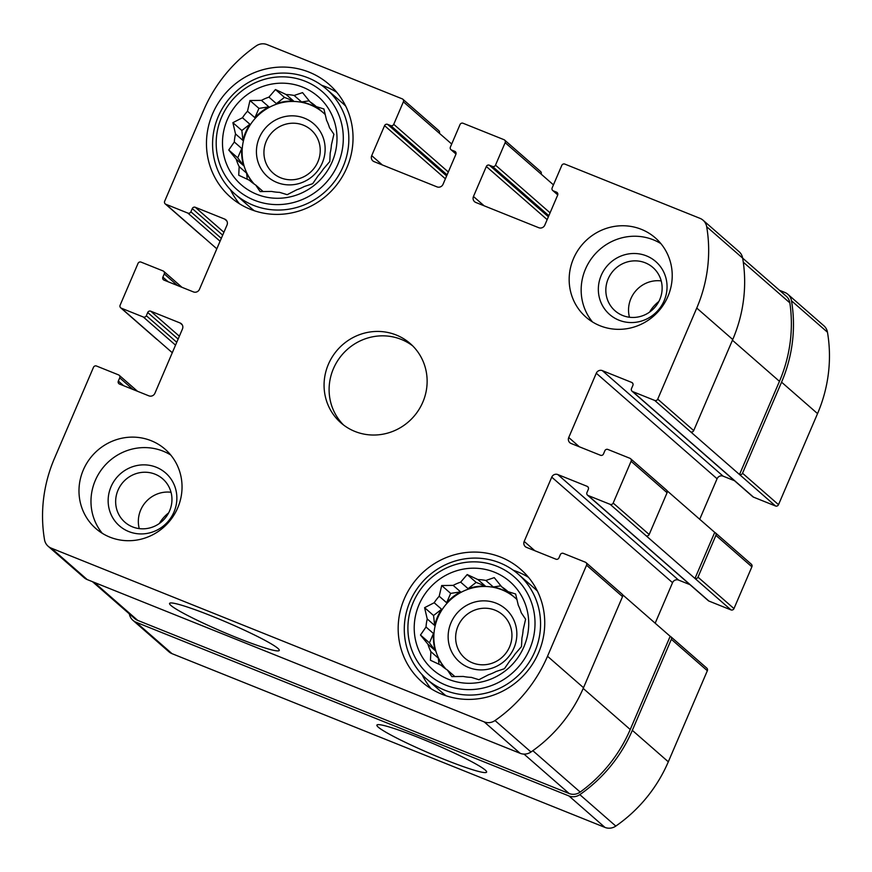 <?xml version="1.0" encoding="UTF-8"?>
<svg xmlns="http://www.w3.org/2000/svg" width="872" height="872" viewBox="0 0 872 872"><rect width="100%" height="100%" fill="white"/><g stroke="black" fill="none" stroke-linecap="round" stroke-linejoin="round"><path stroke-width="1.31" d="M445.756 668.955A49.726 47.851 131.1 0 1 438.311 658.153L430.877 651.657A49.726 47.851 -48.9 0 1 427.934 644.223L435.379 650.73A49.726 47.851 131.1 0 1 433.46 633.508L426.016 627.012A49.726 47.851 -48.9 0 1 427.226 618.957L434.67 625.453A49.726 47.851 131.1 0 1 441.613 609.256L434.18 602.748A49.726 47.851 -48.9 0 1 439.205 596.241L441.69 585.537L453.157 585.385L460.601 591.881A49.726 47.851 131.1 0 0 446.649 602.737L439.205 596.241M468.101 588.654L476.156 582.387L485.323 586.06A49.726 47.851 131.1 0 0 468.101 588.654L460.667 582.147A49.726 47.851 -48.9 0 0 453.157 585.385M485.323 586.06L477.878 579.564A49.726 47.851 -48.9 0 1 485.846 580.469L494.25 577.635L501.716 586.845L509.15 593.342A49.726 47.851 131.1 0 0 501.531 589.428A49.726 47.851 131.1 0 0 493.29 586.976L485.846 580.469M514.48 597.309A49.726 47.851 -48.9 0 0 502.01 589.854A49.726 47.851 -48.9 0 0 443.172 608.089A49.726 47.851 -48.9 0 0 446.017 669.14M517.031 599.663A49.726 47.851 131.1 0 0 515.45 598.148L508.016 591.652A49.726 47.851 -48.9 0 0 507.297 591.02A49.726 47.851 -48.9 0 0 501.716 586.845M454.879 676.585L454.901 676.618A49.726 47.851 131.1 0 1 454.879 676.585L447.445 670.088L451.838 676.607L463.305 676.454A49.726 47.851 -48.9 0 0 471.272 677.359L478.902 679.702L488.494 674.775A49.726 47.851 -48.9 0 0 495.994 671.538L504.408 668.704L509.946 660.693A49.726 47.851 -48.9 0 0 514.981 654.174L521.5 646.566L521.925 637.966A49.726 47.851 -48.9 0 0 523.135 629.911L525.609 619.218L521.216 612.7A49.726 47.851 -48.9 0 0 518.284 605.266L515.635 593.996L508.016 591.652M442.595 666.535L441.145 665.271A49.726 47.851 -48.9 0 0 441.864 665.914A49.726 47.851 -48.9 0 0 447.445 670.088M494.424 572.174A58.5 56.288 -48.9 0 0 414.56 634.293A58.5 56.288 -48.9 0 0 505.411 670.753A58.5 56.288 -48.9 0 0 494.424 572.174M460.667 582.147L467.185 574.55L477.878 579.564M427.226 618.957L424.588 607.675L434.18 602.748M427.934 644.223L420.478 635.023L426.016 627.012M441.145 665.271L430.452 660.257L430.877 651.657M254.035 183.948A49.726 47.851 131.1 0 1 246.602 173.136L239.157 166.639A49.726 47.851 -48.9 0 1 236.225 159.216L243.659 165.713A49.726 47.851 131.1 0 1 241.74 148.491L234.306 141.994A49.726 47.851 -48.9 0 1 235.516 133.939L242.95 140.447A49.726 47.851 131.1 0 1 249.904 124.238L242.46 117.742A49.726 47.851 -48.9 0 1 247.495 111.224L249.97 100.531L261.437 100.367L268.881 106.875A49.726 47.851 131.1 0 0 254.929 117.72L247.495 111.224M276.391 103.637L284.435 97.37L293.602 101.043A49.726 47.851 131.1 0 0 276.391 103.637L268.947 97.13A49.726 47.851 -48.9 0 0 261.437 100.367M293.602 101.043L286.158 94.547A49.726 47.851 -48.9 0 1 294.137 95.462L302.54 92.628L309.996 101.828L317.441 108.324A49.726 47.851 131.1 0 0 309.811 104.411A49.726 47.851 131.1 0 0 301.57 101.959L294.137 95.462M322.771 112.292A49.726 47.851 -48.9 0 0 310.29 104.836A49.726 47.851 -48.9 0 0 251.452 123.072A49.726 47.851 -48.9 0 0 254.297 184.123M325.31 114.646A49.726 47.851 131.1 0 0 323.73 113.142L316.296 106.635A49.726 47.851 -48.9 0 0 315.577 106.003A49.726 47.851 -48.9 0 0 309.996 101.828M263.213 191.6A49.726 47.851 131.1 0 1 263.159 191.568L255.725 185.071L260.118 191.589L271.595 191.437A49.726 47.851 -48.9 0 0 279.563 192.352L287.193 194.685L296.774 189.758A49.726 47.851 -48.9 0 0 304.284 186.521L312.688 183.687L318.226 175.675A49.726 47.851 -48.9 0 0 323.261 169.157L329.78 161.549L330.205 152.949A49.726 47.851 -48.9 0 0 331.415 144.905L333.9 134.212L329.496 127.683A49.726 47.851 -48.9 0 0 326.564 120.26L323.926 108.978L316.296 106.635M250.874 181.518L249.425 180.253A49.726 47.851 -48.9 0 0 250.144 180.896A49.726 47.851 -48.9 0 0 255.725 185.071M302.704 87.156A58.5 56.288 -48.9 0 0 222.84 149.275A58.5 56.288 -48.9 0 0 313.691 185.736A58.5 56.288 -48.9 0 0 302.704 87.156M268.947 97.13L275.465 89.533L286.158 94.547M235.516 133.939L232.879 122.669L242.46 117.742M236.225 159.216L228.758 150.006L234.306 141.994M249.425 180.253L238.732 175.239L239.157 166.639M489.345 165.19A2.344 2.256 131.1 0 0 486.325 166.498L473.463 196.494A4.676 4.502 131.1 0 0 475.829 202.468L538.776 227.723A4.676 4.502 131.1 0 0 544.804 225.118L557.666 195.121A2.344 2.256 131.1 0 0 556.478 192.134L553.339 190.87A2.344 2.256 131.1 0 1 552.15 187.894L561.797 165.397A2.344 2.256 131.1 0 1 564.816 164.089L699.976 218.338A11.696 11.26 131.1 0 1 706.68 226.698A145.079 139.607 131.1 0 1 696.75 308.067L657.728 399.136A2.344 2.256 131.1 0 1 654.709 400.433L632.68 391.593A2.344 2.256 131.1 0 1 631.492 388.607L632.876 385.402A2.344 2.256 131.1 0 0 631.699 382.416L602.323 370.622A4.676 4.502 131.1 0 0 596.284 373.227L568.74 437.504A4.676 4.502 131.1 0 0 571.095 443.477L600.47 455.26A2.344 2.256 131.1 0 0 603.489 453.963L604.863 450.748A2.344 2.256 131.1 0 1 607.882 449.451L629.911 458.291A2.344 2.256 131.1 0 1 631.088 461.277L613.179 503.057A2.344 2.256 131.1 0 1 610.16 504.354L588.131 495.514A2.344 2.256 131.1 0 1 586.954 492.538L588.327 489.323A2.344 2.256 131.1 0 0 587.15 486.336L557.775 474.542A4.676 4.502 131.1 0 0 551.747 477.148L524.192 541.425A4.676 4.502 131.1 0 0 526.557 547.398L555.933 559.181A2.344 2.256 131.1 0 0 558.941 557.884L560.325 554.668A2.344 2.256 131.1 0 1 563.334 553.371L585.374 562.211A2.344 2.256 131.1 0 1 586.551 565.198L547.518 656.256A145.079 139.607 131.1 0 1 495.013 720.544A11.696 11.26 131.1 0 1 484.167 721.874L51.23 548.128A11.696 11.26 131.1 0 1 44.527 539.768A145.079 139.607 131.1 0 1 54.456 458.389L93.478 367.33A2.344 2.256 131.1 0 1 96.498 366.022L118.527 374.873A2.344 2.256 131.1 0 1 119.715 377.849L118.33 381.064A2.344 2.256 131.1 0 0 119.508 384.051L148.883 395.844A4.676 4.502 131.1 0 0 154.922 393.239L182.466 328.951A4.676 4.502 131.1 0 0 180.112 322.989L150.736 311.195A2.344 2.256 131.1 0 0 147.717 312.503L146.343 315.719A2.344 2.256 131.1 0 1 143.324 317.016L121.295 308.176A2.344 2.256 131.1 0 1 120.118 305.189L138.027 263.409A2.344 2.256 131.1 0 1 141.035 262.101L163.075 270.941A2.344 2.256 131.1 0 1 164.252 273.928L162.868 277.143A2.344 2.256 131.1 0 0 164.056 280.13L193.431 291.913A4.676 4.502 131.1 0 0 199.459 289.319L227.014 225.031A4.676 4.502 131.1 0 0 224.649 219.068L195.274 207.274A2.344 2.256 131.1 0 0 192.265 208.582L190.881 211.798A2.344 2.256 131.1 0 1 187.862 213.095L165.833 204.255A2.344 2.256 131.1 0 1 164.655 201.269L203.688 110.199A145.079 139.607 131.1 0 1 256.194 45.911A11.696 11.26 131.1 0 1 267.039 44.592L402.21 98.841A2.344 2.256 131.1 0 1 403.387 101.817L393.741 124.315A2.344 2.256 131.1 0 1 390.732 125.623L387.582 124.358A2.344 2.256 131.1 0 0 384.563 125.655L371.712 155.652A4.676 4.502 131.1 0 0 374.066 161.625L437.014 186.881A4.676 4.502 131.1 0 0 443.041 184.286L455.903 154.29A2.344 2.256 131.1 0 0 454.726 151.303L451.576 150.039A2.344 2.256 131.1 0 1 450.399 147.052L460.035 124.554A2.344 2.256 131.1 0 1 463.054 123.257L503.972 139.673A2.344 2.256 131.1 0 1 505.15 142.659L495.503 165.157A2.344 2.256 131.1 0 1 492.484 166.454L489.345 165.19L548.379 216.779M504.594 140.054L540.575 171.49A2.344 2.256 131.1 0 1 541.13 174.095L553.447 184.864M703.083 220.235L739.075 251.681A11.696 11.26 131.1 0 1 742.661 258.134A145.079 139.607 131.1 0 1 732.742 339.513L693.709 430.583A2.344 2.256 131.1 0 1 690.689 431.88L775.502 505.978L753.473 497.127A2.344 2.256 131.1 0 1 752.852 496.757L632.058 391.212M630.532 458.672L666.513 490.108A2.344 2.256 131.1 0 1 667.08 492.713L649.171 534.503A2.344 2.256 131.1 0 1 646.152 535.8L730.965 609.899L708.925 601.059A2.344 2.256 131.1 0 1 708.304 600.677L587.51 495.133M585.995 562.593L621.976 594.028A2.344 2.256 131.1 0 1 622.532 596.633L583.51 687.703A145.079 139.607 131.1 0 1 530.994 751.991A11.696 11.26 131.1 0 1 520.148 753.31L87.211 579.575A11.696 11.26 131.1 0 1 84.104 577.667L48.123 546.232M212.19 616.242A59.667 5.178 -156.8 0 0 169.571 603.424A59.667 5.178 -156.8 0 0 222.382 631.688A59.667 5.178 -156.8 0 0 279.269 650.436A59.667 5.178 -156.8 0 0 212.19 616.242M121.295 308.176L157.276 339.611A2.344 2.256 131.1 0 1 156.655 339.23L120.674 307.794M165.833 204.255L201.824 235.691A2.344 2.256 131.1 0 1 201.203 235.309L165.211 203.874M402.831 99.212L438.812 130.658A2.344 2.256 131.1 0 1 439.368 133.263L451.696 144.022M706.68 226.698L786.217 296.175A11.696 11.26 131.1 0 1 789.847 302.867A145.079 139.607 131.1 0 1 779.459 381.326L739.511 474.532A2.344 2.256 131.1 0 0 742.53 473.234L781.563 382.165A145.079 139.607 131.1 0 0 791.482 300.786A11.696 11.26 131.1 0 0 784.789 292.425L779.514 290.311M787.896 294.333L823.877 325.768A11.696 11.26 131.1 0 1 827.474 332.232A145.079 139.607 131.1 0 1 817.544 413.611L778.522 504.67A2.344 2.256 131.1 0 1 775.502 505.978M734.518 480.734L723.117 476.156A4.676 4.502 131.1 0 0 717.078 478.761L699.715 519.276M666.982 490.674L714.724 532.389A2.344 2.256 131.1 0 1 715.901 535.375L751.882 566.811L733.973 608.591A2.344 2.256 131.1 0 1 730.965 609.899M715.345 532.77L751.326 564.206A2.344 2.256 131.1 0 1 751.882 566.811M714.724 532.389L694.973 578.452A2.344 2.256 131.1 0 0 697.992 577.155L715.901 535.375M689.981 584.654L678.569 580.087A4.676 4.502 131.1 0 0 672.541 582.681L655.177 623.197M622.434 594.595L670.176 636.309A2.344 2.256 131.1 0 1 671.353 639.296L707.345 670.732L668.312 761.801A145.079 139.607 131.1 0 1 615.806 826.089A11.696 11.26 131.1 0 1 604.961 827.408L172.024 653.662A11.696 11.26 131.1 0 1 168.917 651.766L132.925 620.319A11.696 11.26 131.1 0 1 129.339 613.888M670.797 636.691L706.789 668.126A2.344 2.256 131.1 0 1 707.345 670.732M132.925 620.319A11.696 11.26 131.1 0 0 136.032 622.227L568.969 795.962A11.696 11.26 131.1 0 0 579.815 794.643A145.079 139.607 131.1 0 0 632.331 730.355L671.353 639.296M419.53 737.919A59.667 5.178 -156.8 0 0 376.911 725.101A59.667 5.178 -156.8 0 0 429.722 753.375A59.667 5.178 -156.8 0 0 486.609 772.112A59.667 5.178 -156.8 0 0 419.53 737.919M157.276 339.611L172.285 352.724M201.824 235.691L216.823 248.803M600.034 325.757A52.647 50.663 131.1 0 1 586.049 317.201A52.647 50.663 131.1 0 1 577.449 251.06A52.647 50.663 131.1 0 1 641.356 229.336A52.647 50.663 131.1 0 1 655.341 237.903A52.647 50.663 131.1 0 1 663.941 304.034A52.647 50.663 131.1 0 1 600.034 325.757M109.85 537.13A52.647 50.663 131.1 0 1 95.866 528.563A52.647 50.663 131.1 0 1 87.265 462.433A52.647 50.663 131.1 0 1 151.172 440.709A52.647 50.663 131.1 0 1 165.157 449.265A52.647 50.663 131.1 0 1 173.757 515.407A52.647 50.663 131.1 0 1 109.85 537.13M309.135 72.158A74.883 72.049 -48.9 0 0 218.24 103.059A74.883 72.049 -48.9 0 0 230.481 197.116A74.883 72.049 -48.9 0 0 334.009 188.134A74.883 72.049 -48.9 0 0 329.017 84.333A74.883 72.049 -48.9 0 0 309.135 72.158M500.844 557.175A74.883 72.049 -48.9 0 0 409.949 588.066A74.883 72.049 -48.9 0 0 422.19 682.133A74.883 72.049 -48.9 0 0 525.718 673.14A74.883 72.049 -48.9 0 0 520.726 569.351A74.883 72.049 -48.9 0 0 500.844 557.175M396.27 335.022A52.647 50.663 -48.9 0 0 332.352 356.746A52.647 50.663 -48.9 0 0 340.963 422.887A52.647 50.663 -48.9 0 0 413.753 416.565A52.647 50.663 -48.9 0 0 410.243 343.579A52.647 50.663 -48.9 0 0 396.27 335.022M670.176 636.309L630.227 729.515A145.079 139.607 131.1 0 1 580.185 792.059A11.696 11.26 131.1 0 1 569.133 793.52L137.711 620.384A11.696 11.26 131.1 0 1 134.604 618.488L92.487 581.689M412.685 345.868A52.647 50.663 -48.9 0 0 401.305 339.426A52.647 50.663 -48.9 0 0 338.336 359.689A52.647 50.663 -48.9 0 0 343.557 425.002M528.53 577.362A74.883 72.049 -48.9 0 0 517.641 571.847A74.883 72.049 -48.9 0 0 513.325 570.277M422.113 674.677A74.883 72.049 -48.9 0 0 431.182 688.782M426.615 679.005A69.618 66.991 -48.9 0 0 522.862 670.655A69.618 66.991 -48.9 0 0 518.23 574.147A69.618 66.991 -48.9 0 0 499.743 562.832A69.618 66.991 -48.9 0 0 415.236 591.554A69.618 66.991 -48.9 0 0 426.615 679.005L442.453 692.837A69.618 66.991 -48.9 0 0 446.061 695.769M537.446 591.162A69.618 66.991 -48.9 0 0 534.056 587.99L518.23 574.147M495.089 610.182A28.765 27.675 -48.9 0 0 460.165 622.041A28.765 27.675 -48.9 0 0 464.874 658.175A28.765 27.675 -48.9 0 0 504.637 654.73A28.765 27.675 -48.9 0 0 502.719 614.858A28.765 27.675 -48.9 0 0 495.089 610.182M496.277 603.239A35.098 33.779 -48.9 0 0 448.35 640.517A35.098 33.779 -48.9 0 0 502.861 662.393A35.098 33.779 -48.9 0 0 496.277 603.239M496.942 566.277A64.931 62.479 -48.9 0 0 408.292 635.23A64.931 62.479 -48.9 0 0 509.139 675.702A64.931 62.479 -48.9 0 0 496.942 566.277M336.821 92.345A74.883 72.049 -48.9 0 0 325.921 86.829A74.883 72.049 -48.9 0 0 321.615 85.26M230.404 189.66A74.883 72.049 -48.9 0 0 239.462 203.775M234.906 193.987A69.618 66.991 -48.9 0 0 331.153 185.638A69.618 66.991 -48.9 0 0 326.51 89.14A69.618 66.991 -48.9 0 0 308.023 77.815A69.618 66.991 -48.9 0 0 223.515 106.537A69.618 66.991 -48.9 0 0 234.906 193.987L250.733 207.819A69.618 66.991 -48.9 0 0 254.341 210.752M345.726 106.155A69.618 66.991 -48.9 0 0 342.347 102.972L326.51 89.14M303.369 125.165A28.765 27.675 -48.9 0 0 268.456 137.035A28.765 27.675 -48.9 0 0 273.154 173.168A28.765 27.675 -48.9 0 0 312.928 169.713A28.765 27.675 -48.9 0 0 311.01 129.841A28.765 27.675 -48.9 0 0 303.369 125.165M304.557 118.221A35.098 33.779 -48.9 0 0 256.641 155.499A35.098 33.779 -48.9 0 0 311.151 177.376A35.098 33.779 -48.9 0 0 304.557 118.221M305.233 81.26A64.931 62.479 -48.9 0 0 216.583 150.224A64.931 62.479 -48.9 0 0 317.43 190.685A64.931 62.479 -48.9 0 0 305.233 81.26M170.716 454.999A52.647 50.663 -48.9 0 0 163.173 451.184A52.647 50.663 -48.9 0 0 101.599 469.485A52.647 50.663 -48.9 0 0 102.296 533.315M155.096 474.194A28.765 27.675 -48.9 0 0 120.173 486.064A28.765 27.675 -48.9 0 0 124.881 522.197A28.765 27.675 -48.9 0 0 164.645 518.742A28.765 27.675 -48.9 0 0 162.726 478.87A28.765 27.675 -48.9 0 0 155.096 474.194M171.032 492.266A28.765 27.675 -48.9 0 0 139.269 528.617M156.284 467.25A35.098 33.779 -48.9 0 0 108.357 504.528A35.098 33.779 -48.9 0 0 162.879 526.405A35.098 33.779 -48.9 0 0 156.284 467.25M168.656 512.878A35.098 33.779 -48.9 0 0 159.369 523.494M660.9 243.637A52.647 50.663 -48.9 0 0 653.357 239.822A52.647 50.663 -48.9 0 0 591.783 258.112A52.647 50.663 -48.9 0 0 592.48 321.942M645.28 262.821A28.765 27.675 -48.9 0 0 610.356 274.691A28.765 27.675 -48.9 0 0 615.065 310.824A28.765 27.675 -48.9 0 0 654.828 307.38A28.765 27.675 -48.9 0 0 652.921 267.508A28.765 27.675 -48.9 0 0 645.28 262.821M661.216 280.904A28.765 27.675 -48.9 0 0 629.464 317.245M646.468 255.888A35.098 33.779 -48.9 0 0 598.552 293.166A35.098 33.779 -48.9 0 0 653.063 315.043A35.098 33.779 -48.9 0 0 646.468 255.888M658.84 301.505A35.098 33.779 -48.9 0 0 649.553 312.132M284.435 97.37L275.465 89.533M254.929 117.72L258.94 108.368L249.97 100.531M258.94 108.368L268.881 106.875M242.95 140.447L241.849 130.506L232.879 122.669M241.849 130.506L249.904 124.238M243.659 165.713L237.729 157.854L228.758 150.006M237.729 157.854L241.74 148.491M247.277 179.272L246.602 173.136M323.73 113.142L325.082 113.676M301.57 101.959L309.189 100.814M476.156 582.387L467.185 574.55M446.649 602.737L450.661 593.385L441.69 585.537M450.661 593.385L460.601 591.881M434.67 625.453L433.558 615.512L424.588 607.675M433.558 615.512L441.613 609.256M435.379 650.73L429.449 642.86L420.478 635.023M429.449 642.86L433.46 633.508M438.998 664.279L438.311 658.153M515.45 598.148L516.802 598.693M493.29 586.976L500.899 585.831M505.15 142.659L541.13 174.095M696.75 308.067L732.742 339.513M657.728 399.136L693.709 430.583M654.709 400.433L690.689 431.88M631.088 461.277L667.08 492.713M613.179 503.057L649.171 534.503M610.16 504.354L646.152 535.8M586.551 565.198L622.532 596.633M547.518 656.256L583.51 687.703M495.013 720.544L530.994 751.991M484.167 721.874L520.148 753.31M51.23 548.128L87.211 579.575M403.387 101.817L439.368 133.263M495.503 165.157L550.068 212.833M492.484 166.454L548.848 215.7M486.325 166.498L547.158 219.635M473.463 196.494L484.102 205.781M556.478 192.134L557.568 193.083M553.339 190.87L557.786 194.761M791.482 300.786L827.474 332.232M781.563 382.165L817.544 413.611M742.53 473.234L778.522 504.67M632.68 391.593L753.473 497.127M631.699 382.416L632.778 383.353M602.323 370.622L723.117 476.156M596.284 373.227L717.078 478.761M568.74 437.504L579.368 446.802M697.992 577.155L733.973 608.591M588.131 495.514L708.925 601.059M587.15 486.336L588.229 487.285M557.775 474.542L678.569 580.087M551.747 477.148L672.541 582.681M524.192 541.425L534.83 550.723M632.331 730.355L668.312 761.801M579.815 794.643L615.806 826.089M568.969 795.962L604.961 827.408M136.032 622.227L172.024 653.662M119.715 377.849L133.002 389.468M118.33 381.064L123.65 385.707M180.112 322.989L182.27 324.875M150.736 311.195L179.36 336.211M147.717 312.503L178.139 339.077M146.343 315.719L176.754 342.282M143.324 317.016L175.534 345.149M164.252 273.928L177.539 285.547M162.868 277.143L168.187 281.787M224.649 219.068L226.818 220.954M195.274 207.274L223.908 232.29M192.265 208.582L222.676 235.146M190.881 211.798L221.303 238.361M187.862 213.095L220.071 241.228M393.741 124.315L448.306 171.991M390.732 125.623L447.085 174.858M387.582 124.358L446.617 175.937M384.563 125.655L445.396 178.804M371.712 155.652L382.339 164.95M454.726 151.303L455.805 152.251M451.576 150.039L456.023 153.93M583.194 688.422L630.227 729.515M532.836 750.694L580.185 792.059M524.018 754.106L569.133 793.52M94.198 582.376L137.711 620.384M732.426 340.233L779.459 381.326M743.293 262.189L789.847 302.867M552.717 190.499L557.742 194.892M119.148 375.243L137.482 391.266M163.696 271.323L182.019 287.346M450.955 149.657L455.991 154.061"/></g></svg>
